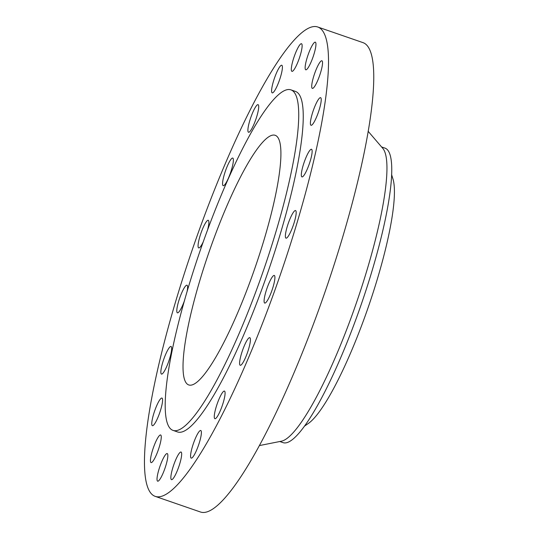 <?xml version="1.0" encoding="UTF-8"?>
<svg xmlns="http://www.w3.org/2000/svg" width="539" height="539" viewBox="0 0 539 539"><rect width="100%" height="100%" fill="white"/><g stroke="black" fill="none" stroke-linecap="round" stroke-linejoin="round"><path stroke-width="0.81" d="M221.873 406.743A14.607 2.688 -70.9 0 0 224.44 391.092A14.607 2.688 -70.9 0 0 217.466 403.064A14.607 2.688 -70.9 0 0 214.899 418.709A14.607 2.688 -70.9 0 0 221.873 406.743M198.184 446.144A14.607 2.688 -70.9 0 0 200.757 430.499A14.607 2.688 -70.9 0 0 193.784 442.465A14.607 2.688 -70.9 0 0 191.21 458.116A14.607 2.688 -70.9 0 0 198.184 446.144M178.463 467.67A14.607 2.688 -70.9 0 0 181.03 452.026A14.607 2.688 -70.9 0 0 174.063 463.998A14.607 2.688 -70.9 0 0 171.49 479.643A14.607 2.688 -70.9 0 0 178.463 467.67M164.638 469.22A14.607 2.688 -70.9 0 0 167.205 453.569A14.607 2.688 -70.9 0 0 160.231 465.541A14.607 2.688 -70.9 0 0 157.664 481.186A14.607 2.688 -70.9 0 0 164.638 469.22M158.055 450.624A14.607 2.688 -70.9 0 0 160.629 434.98A14.607 2.688 -70.9 0 0 153.655 446.946A14.607 2.688 -70.9 0 0 151.088 462.597A14.607 2.688 -70.9 0 0 158.055 450.624M159.376 413.723A14.607 2.688 -70.9 0 0 161.943 398.072A14.607 2.688 -70.9 0 0 154.969 410.044A14.607 2.688 -70.9 0 0 152.402 425.689A14.607 2.688 -70.9 0 0 159.376 413.723M168.451 362.114A14.607 2.688 -70.9 0 0 171.025 346.469A14.607 2.688 -70.9 0 0 164.051 358.435A14.607 2.688 -70.9 0 0 161.478 374.079A14.607 2.688 -70.9 0 0 168.451 362.114M186.986 291.99A14.607 2.688 -70.9 0 0 186.979 285.205A14.607 2.688 -70.9 0 0 180.006 297.178A14.607 2.688 -70.9 0 0 177.432 312.822A14.607 2.688 -70.9 0 0 184.405 300.856A14.607 2.688 -70.9 0 0 184.54 300.479M207.589 229.85A14.607 2.688 -70.9 0 0 208.249 220.296A14.607 2.688 -70.9 0 0 201.276 232.262A14.607 2.688 -70.9 0 0 198.702 247.913A14.607 2.688 -70.9 0 0 203.23 241.89M230.173 173.726A14.607 2.688 -70.9 0 0 232.747 158.082A14.607 2.688 -70.9 0 0 225.774 170.048A14.607 2.688 -70.9 0 0 223.207 185.699A14.607 2.688 -70.9 0 0 230.173 173.726M255.506 120.305A14.607 2.688 -70.9 0 0 258.08 104.66A14.607 2.688 -70.9 0 0 251.107 116.626A14.607 2.688 -70.9 0 0 248.54 132.271A14.607 2.688 -70.9 0 0 255.506 120.305M279.195 80.897A14.607 2.688 -70.9 0 0 281.769 65.253A14.607 2.688 -70.9 0 0 274.796 77.225A14.607 2.688 -70.9 0 0 272.222 92.87A14.607 2.688 -70.9 0 0 279.195 80.897M298.916 59.371A14.607 2.688 -70.9 0 0 301.49 43.726A14.607 2.688 -70.9 0 0 294.516 55.692A14.607 2.688 -70.9 0 0 291.943 71.343A14.607 2.688 -70.9 0 0 298.916 59.371M312.748 57.828A14.607 2.688 -70.9 0 0 315.315 42.183A14.607 2.688 -70.9 0 0 308.342 54.149A14.607 2.688 -70.9 0 0 305.775 69.794A14.607 2.688 -70.9 0 0 312.748 57.828M319.324 76.417A14.607 2.688 -70.9 0 0 321.891 60.772A14.607 2.688 -70.9 0 0 314.917 72.738A14.607 2.688 -70.9 0 0 312.351 88.389A14.607 2.688 -70.9 0 0 319.324 76.417M318.01 113.325A14.607 2.688 -70.9 0 0 320.577 97.674A14.607 2.688 -70.9 0 0 313.604 109.646A14.607 2.688 -70.9 0 0 311.037 125.291A14.607 2.688 -70.9 0 0 318.01 113.325M308.928 164.934A14.607 2.688 -70.9 0 0 311.495 149.283A14.607 2.688 -70.9 0 0 304.528 161.255A14.607 2.688 -70.9 0 0 301.955 176.9A14.607 2.688 -70.9 0 0 308.928 164.934M292.973 226.191A14.607 2.688 -70.9 0 0 295.54 210.547A14.607 2.688 -70.9 0 0 288.574 222.513A14.607 2.688 -70.9 0 0 286 238.157A14.607 2.688 -70.9 0 0 292.973 226.191M247.206 353.314A14.607 2.688 -70.9 0 0 249.773 337.67A14.607 2.688 -70.9 0 0 242.799 349.636A14.607 2.688 -70.9 0 0 240.232 365.287A14.607 2.688 -70.9 0 0 247.206 353.314M271.703 291.1A14.607 2.688 -70.9 0 0 274.277 275.456A14.607 2.688 -70.9 0 0 267.304 287.428A14.607 2.688 -70.9 0 0 264.73 303.073A14.607 2.688 -70.9 0 0 271.703 291.1M304.697 425.985L308.497 423.351A133.308 24.524 -70.9 0 0 365.152 315.982A133.308 24.524 -70.9 0 0 392.944 178.968L391.584 174.542M279.788 441.515L283.13 442.674A155.832 28.668 -70.9 0 0 357.498 314.998A155.832 28.668 -70.9 0 0 384.92 148.104L381.578 146.952M259.495 445.558L281.526 441.171A155.832 28.668 -70.9 0 0 352.708 313.348A155.832 28.668 -70.9 0 0 382.73 148.292L368.11 131.246M155.373 496.419L200.616 512.05A248.351 45.687 -70.9 0 0 319.149 308.577A248.351 45.687 -70.9 0 0 362.841 42.581L317.606 26.95A248.351 45.687 -70.9 0 0 199.073 230.422A248.351 45.687 -70.9 0 0 155.373 496.419A248.351 45.687 -70.9 0 0 273.906 292.94A248.351 45.687 -70.9 0 0 317.606 26.95M173.12 430.418L177.641 431.982A180.181 33.142 -70.9 0 0 263.632 284.363A180.181 33.142 -70.9 0 0 295.338 91.387L290.811 89.824A180.181 33.142 -70.9 0 0 204.82 237.443A180.181 33.142 -70.9 0 0 173.12 430.418A180.181 33.142 -70.9 0 0 259.111 282.8A180.181 33.142 -70.9 0 0 290.811 89.824M251.868 276.743A132.089 24.295 -70.9 0 0 275.106 135.276A132.089 24.295 -70.9 0 0 212.063 243.493A132.089 24.295 -70.9 0 0 188.825 384.967A132.089 24.295 -70.9 0 0 251.868 276.743"/></g></svg>
